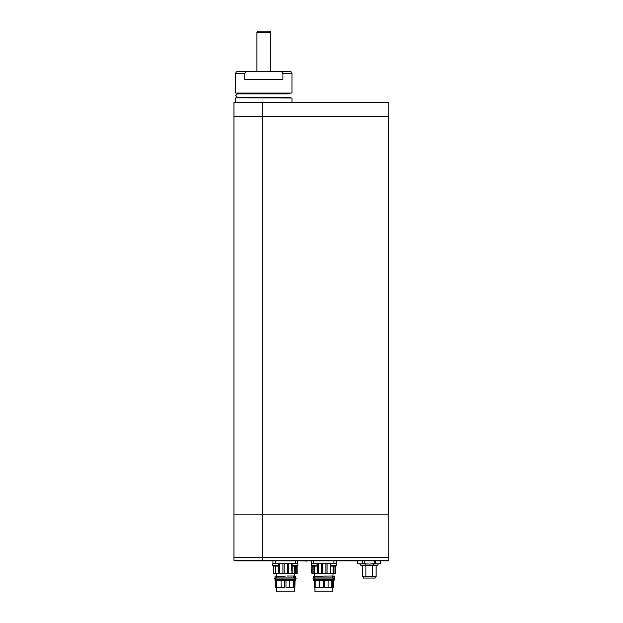<?xml version="1.0" encoding="UTF-8"?>
<svg xmlns="http://www.w3.org/2000/svg" width="623" height="623" viewBox="0 0 623 623"><rect width="100%" height="100%" fill="white"/><g stroke="black" fill="none" stroke-linecap="round" stroke-linejoin="round"><path stroke-width="0.93" d="M388.768 116.166L388.768 102.39L262.672 102.39L262.672 116.166L233.944 116.166L262.672 116.174L262.672 514.871L233.944 514.871L262.672 514.871L262.672 557.383L233.944 557.383L388.768 557.383L388.768 514.871L262.672 514.871L388.479 514.871L388.479 116.174L262.672 116.166L388.479 116.174M262.672 102.39L233.944 102.39L233.944 116.166M388.768 560.256L388.768 557.383L262.672 557.383L262.672 560.256L388.768 560.256L388.191 560.825L234.521 560.825L233.944 560.256L233.944 116.174M233.944 560.256L262.672 560.256L262.672 560.825M297.887 563.698L292.14 563.698L292.14 565.513L297.887 565.513L297.887 563.698M293.153 566.112L296.517 566.112M297.887 565.513L296.867 566.112M293.635 566.112L295.551 566.112L295.551 573.464L296.789 573.464L296.789 566.112M277.437 563.698L272.835 563.698L272.835 565.513L273.824 566.112L272.835 565.513L278.582 565.513L278.582 563.698M273.419 565.513A4.595 3.668 -90 0 0 274.206 566.112L277.219 566.112M274.33 566.112L276.246 566.112M336.373 563.698L330.634 563.698L330.634 565.513L336.373 565.513L336.373 563.698M331.21 565.513A4.595 3.668 -90 0 0 331.997 566.112L335.01 566.112M312.341 566.112L311.329 565.513L317.076 565.513L317.278 573.464L317.278 563.698M315.705 566.112L312.31 566.112L311.329 565.513L311.329 563.698L315.931 563.698M317.076 563.698L317.076 565.513L316.056 566.112M312.824 566.112L314.07 566.112L314.078 573.464L317.06 573.464M285.357 591.85L294.056 591.85L285.357 591.85M276.402 580.301L276.433 587.372L275.709 587.372L275.709 580.363L275.023 580.363L275.023 579.67L276.051 579.67M294.547 579.554L295.606 579.67L295.606 580.363L294.897 580.363L294.897 587.372L294.157 587.372L294.157 580.496L293.215 580.496M276.433 589.374L276.448 587.715M289.64 580.363L289.64 587.372L285.98 587.372L285.98 580.496L284.189 580.363M286.533 580.363L285.98 580.496M293.215 580.363L293.215 587.372L289.64 587.372M293.776 580.363L293.776 579.67L276.106 579.67L276.106 580.363L293.776 580.363M294.188 580.301L294.43 579.468M295.014 580.363L294.897 587.372M276.721 580.363L276.721 587.372L281.082 587.372L281.082 580.363M284.734 580.496L284.734 587.372L281.082 587.372M295.606 579.67L295.606 580.363M275.709 580.363L275.709 587.372M294.554 576.275L295.699 576.454L295.699 577.949L294.547 578.066M276.051 577.949L275.023 577.949L275.023 576.104L276.168 576.104L276.168 576.766M285.357 576.104L276.378 576.493L276.106 577.949L293.776 577.949L293.776 576.026L286.915 576.026M294.43 578.066L294.554 573.464M284.111 563.698L284.111 573.464L282.928 573.464L282.928 563.698M279.813 563.698L279.813 573.464L282.928 573.464M279.813 573.464L275.888 573.464L275.888 566.112M275.592 566.112L275.888 573.464M275.592 573.464L273.707 573.464L273.707 566.058M273.295 565.832L273.186 572.607L273.707 573.464M297.023 566.058L297.14 573.464L297.14 565.995M295.551 573.464L295.053 573.464L295.053 566.112M291.953 563.698L291.953 573.464L295.053 573.464M291.953 573.464L291.619 563.698M288.589 563.698L288.589 573.464L291.619 573.464M288.589 573.464L287.421 573.464L287.421 563.698M284.111 573.464L287.421 573.464M295.699 576.454L294.508 576.485M294.43 576.836L295.668 576.477M295.606 576.828L295.606 577.949M275.358 566.112L275.358 573.464M297.771 560.825L297.771 563.698L272.952 563.698L272.952 560.825M278.793 573.464L278.793 563.698M323.851 591.85L315.152 591.85L323.851 591.85M314.888 580.301L314.926 587.372L314.202 587.372L314.202 580.363L313.509 580.363L313.509 579.67L314.545 579.67M333.032 579.554L334.092 579.67L334.092 580.363L333.391 580.363L333.391 587.372L332.643 587.372L332.643 580.496L331.709 580.496M314.926 589.374L314.926 587.372M328.134 580.363L328.134 587.372L324.474 587.372L324.474 580.496L322.683 580.363M325.019 580.363L324.474 580.496M331.709 580.363L331.709 587.372L328.134 587.372M332.269 580.363L332.269 579.67L314.599 579.67L314.599 580.363L332.269 580.363M332.682 580.301L332.916 579.468M333.5 580.363L333.391 587.372M315.215 580.363L315.215 587.372L319.568 587.372L319.568 580.363M323.228 580.496L323.228 587.372L319.568 587.372M334.092 579.67L334.092 580.363M314.202 580.363L314.202 587.372M333.04 576.275L334.193 576.454L334.193 577.949L333.032 578.066M314.545 577.949L313.509 577.949L313.509 576.104L314.662 576.104L314.662 576.766M323.851 576.104L332.269 576.026L332.269 577.949L314.599 577.949L314.864 576.493L325.401 576.026M332.916 578.066L333.04 573.464M322.605 563.698L322.605 573.464L321.421 573.464L321.421 563.698M318.306 563.698L318.306 573.464L321.421 573.464M318.306 573.464L317.278 573.464M314.078 573.464L312.193 573.464L312.193 566.058M311.671 569.157L311.671 572.607L312.193 573.464M335.509 566.058L335.626 573.464L335.626 565.995M335.509 573.464L335.283 566.112M334.045 566.112L334.045 573.464L335.283 573.464M334.045 573.464L333.546 573.464L333.546 566.112M330.447 563.698L330.447 573.464L333.546 573.464M330.447 573.464L330.112 563.698M327.083 563.698L327.083 573.464L330.112 573.464M327.083 573.464L325.915 573.464L325.915 563.698M322.605 573.464L325.915 573.464M334.193 576.454L332.994 576.485M332.916 576.836L334.162 576.477M334.092 576.828L334.092 577.949M313.844 566.112L313.844 573.464M311.796 569.157L311.671 572.537M336.264 560.825L336.264 563.698L311.445 563.698L311.445 560.825M302.848 560.879L306.672 561.058L302.762 560.825M373.356 564.049L373.356 565.139L377.966 565.139L377.966 564.049M373.356 565.139L366.308 565.427L365.117 565.139L365.117 564.049M366.308 565.427L361.005 565.427L365.117 565.139M372.157 565.427L377.966 565.139M372.577 565.427L372.577 576.711L376.128 576.711L376.128 565.427M372.577 576.711L362.345 576.711L365.896 576.711L365.896 565.427M366.682 576.914L365.896 576.711M371.783 576.914L376.128 576.711M363.264 576.914L363.264 578.066L375.21 578.066L375.21 576.914M357.773 563.737L360.281 564.049L357.773 563.737L357.773 560.825L357.75 563.737L369.237 564.049L364.229 563.737L364.229 560.825M380.692 560.825L380.692 563.737L378.192 564.049L375.685 563.737L375.685 560.825M374.244 560.825L374.244 563.737L369.237 564.049L380.692 563.737M362.788 560.825L362.788 563.737L360.281 564.049M375.685 563.737L374.244 563.737M364.229 563.737L362.788 563.737M388.76 116.174L388.768 514.871M235.665 73.662L235.665 93.076L291.969 93.076L291.969 73.662L282.912 73.662C282.375 72.027 281.183 71.263 279.33 71.365L248.304 71.365C246.459 71.256 245.267 72.027 244.722 73.662L235.665 73.662C235.806 72.268 236.569 71.497 237.963 71.365L248.304 71.365M279.33 71.365L289.672 71.365C291.066 71.497 291.829 72.268 291.969 73.662M288.979 97.102L289.672 97.788L235.899 97.788L291.969 98.021L235.899 97.788M291.969 93.076L235.665 93.076M238.656 93.995L237.963 93.31L289.672 93.31L288.979 93.995M244.722 73.662L244.722 79.409L282.912 79.409L282.912 73.662M256.925 71.365L256.925 32.303L258.07 31.15L269.564 31.15C270.639 31.672 271.021 32.053 270.709 32.303L256.925 32.303M293.503 566.112A4.595 3.668 -90 0 1 292.717 565.513M312.691 566.112A4.595 3.668 -90 0 1 311.905 565.513M294.056 591.85L276.667 591.85M294.352 579.865L293.776 579.865M278.567 565.52L278.567 573.464M273.442 573.464L273.442 565.918M292.164 573.464L292.164 565.528L293.129 566.112M294.624 566.112L294.624 573.464M275.249 563.698L275.249 560.825M295.473 563.698L295.473 560.825M332.55 591.85L315.152 591.85M332.846 579.865L332.269 579.865M314.381 573.464L314.381 566.112M311.928 573.464L311.928 565.918M330.657 573.464L330.657 565.528M333.11 566.112L333.11 573.464M313.743 563.698L313.743 560.825M333.959 563.698L333.959 560.825M277.593 566.112L278.582 565.513M330.634 565.513L331.615 566.112M335.392 566.112L336.373 565.513M294.29 591.616L294.29 587.372M276.433 591.616L276.433 589.444M275.896 578.346L275.304 578.066C274.354 578.37 274.354 578.868 275.304 579.554L295.411 579.554C296.392 579.047 296.392 578.549 295.411 578.066L294.827 578.346M275.304 578.066L295.411 578.066M275.896 579.265L275.304 579.554L276.051 579.554M294.827 579.265L295.411 579.554M276.168 576.104L276.168 573.464M332.775 591.616L332.775 587.372M314.926 591.616L314.926 589.444M314.389 578.346L313.797 578.066C312.839 578.432 312.839 578.931 313.797 579.554L333.905 579.554C334.878 579.047 334.878 578.549 333.905 578.066L333.313 578.346M313.797 578.066L333.905 578.066M314.389 579.265L313.797 579.554M333.313 579.265L333.905 579.554M314.662 576.104L314.662 573.464M311.788 569.157L311.788 565.832M360.507 565.139L360.507 564.049M362.345 576.711L362.345 565.427M380.723 563.737L380.723 560.825M291.969 102.39L291.969 98.021M235.665 102.39L235.665 98.021M238.656 97.102L237.963 97.788M288.986 93.886L237.394 93.886L235.665 95.607L237.394 97.328L290.24 97.328M238.648 93.886L237.394 93.886M270.709 71.365L270.709 32.303"/></g></svg>

